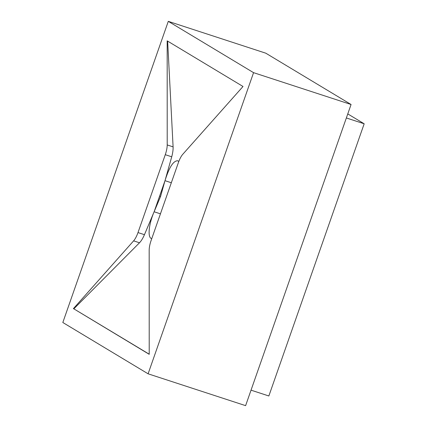 <?xml version="1.0" encoding="UTF-8"?>
<svg xmlns="http://www.w3.org/2000/svg" width="427" height="427" viewBox="0 0 427 427"><rect width="100%" height="100%" fill="white"/><g stroke="black" fill="none" stroke-linecap="round" stroke-linejoin="round"><path stroke-width="0.64" d="M151.745 238.672L151.585 238.624C147.427 237.604 148.671 224.426 154.12 211.771L160.541 196.543L165.003 180.68C169.161 167.309 173.405 160.669 177.744 160.765L178.801 161.459M159.639 196.004L160.541 196.543M160.445 213.831L154.12 211.771L144.449 234.685C142.917 238.245 141.268 240.945 139.506 242.776L73.834 308.838L149.215 354.191M167.64 41.125L173.095 146.867C173.207 149.749 172.748 153.058 171.723 156.8L165.003 180.68L154.12 211.771M73.834 308.838L149.215 354.319L149.178 250.217A12.298 3.742 -71.9 0 1 151.115 240.47L178.39 162.586A12.298 3.742 -71.9 0 1 182.767 154.307L243.011 86.478L167.17 40.843L167.208 144.945A12.298 3.742 -71.9 0 1 165.27 154.691L137.996 232.576A12.298 3.742 -71.9 0 1 133.619 240.855L73.369 308.684M351.069 104.498L265.791 53.188L168.286 21.35L62.822 322.502L148.1 373.812L245.61 405.65L351.069 104.498L253.563 72.659L168.286 21.35M148.1 373.812L253.563 72.659M347.775 113.913L364.178 123.782L268.855 395.978L251.033 390.161M364.178 123.782L346.356 117.964M171.328 182.745L165.003 180.68M139.506 242.776L133.619 240.855M173.095 146.867L167.208 144.945M144.449 234.685L137.996 232.576M171.723 156.8L165.27 154.691"/></g></svg>
